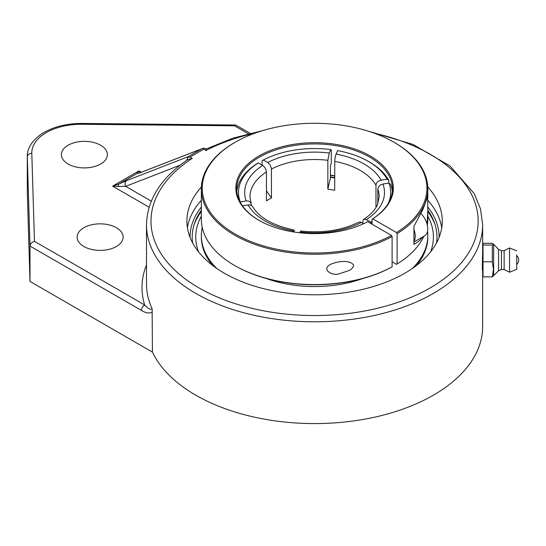 <?xml version="1.0" encoding="UTF-8"?>
<svg xmlns="http://www.w3.org/2000/svg" width="546" height="546" viewBox="0 0 546 546"><rect width="100%" height="100%" fill="white"/><g stroke="black" fill="none" stroke-linecap="round" stroke-linejoin="round"><path stroke-width="0.82" d="M187.879 157.296L190.049 157.071L203.713 149.188L203.713 148.157L201.672 148.86L188.008 156.75L186.698 160.353M427.764 186.964A127.682 73.717 180 0 1 442.26 221.082A127.682 73.717 180 0 1 314.578 294.799A127.682 73.717 180 0 1 186.896 221.082A127.682 73.717 180 0 1 201.392 186.964M27.3 156.484A53.931 31.136 0 0 0 27.307 157.023A4.491 3.672 -1.7 0 1 31.805 153.31A49.433 28.542 180 0 1 82.091 124.276L82.139 123.451C67.001 123.416 53.986 126.59 43.079 132.971C30.228 141.148 27.041 150.355 27.3 156.484L27.3 191.817A53.931 31.136 0 0 0 27.307 192.363L30.003 281.422L152.436 352.109L152.116 308.756A168.079 97.045 180 0 1 146.499 283.865L146.499 224.754C147.147 199.713 160.899 178.01 187.749 159.637L192.274 158.36L190.049 157.071M188.008 156.75L126.802 180.528A4.491 3.658 68.8 0 0 125.662 186.35L180.071 165.22M203.713 148.157L205.187 148.519M202.389 148.546L140.875 172.44A4.491 3.658 68.8 0 0 140.459 172.638L201.672 148.86M139.039 173.102A4.491 4.477 180 0 0 136.91 173.587L140.459 172.638M140.151 172.713L138.95 170.912L136.91 173.587L118.694 184.104A4.491 1.324 64.2 0 0 118.694 186.459L125.662 186.35L151.29 201.146M262.749 130.596L232.883 138.193L206.081 149.038L205.139 148.492M206.156 150.6C206.122 148.567 206.047 148.526 205.938 150.471A163.588 94.444 180 0 1 255.221 133.074M126.802 180.528L118.694 184.104L112.578 186.138L118.694 186.459M141.475 310.449A4.491 2.593 -60 0 1 144.656 304.941L34.459 241.318C31.757 242.206 30.269 243.796 30.003 246.082L141.475 310.449C145.755 313.083 149.406 313.629 152.436 312.08M152.116 308.756C150.594 309.923 148.102 308.654 144.656 304.941A172.577 99.638 0 0 1 146.499 264.947M82.091 124.276L234.534 125.812L235.626 125L250.157 133.313M30.003 281.422L30.003 246.082L27.307 157.023L27.307 192.363M116.407 227.73A23 13.281 180 0 1 123.143 237.121A23 13.281 180 0 1 100.143 250.396A23 13.281 180 0 1 77.143 237.121A23 13.281 180 0 1 91.339 224.85A23 13.281 180 0 1 116.407 227.73M100.641 145.243A23 13.281 180 0 1 107.385 154.634A23 13.281 180 0 1 84.377 167.909A23 13.281 180 0 1 61.377 154.634A23 13.281 180 0 1 75.58 142.363A23 13.281 180 0 1 100.641 145.243M152.436 352.109A168.079 97.045 0 0 0 336.916 422.72A168.079 97.045 0 0 0 482.657 326.542L482.657 270.7M482.548 270.7C482.063 271.301 482.548 256.716 482.657 251.419L482.657 224.754L480.521 208.92L474.208 193.598L450.081 166.011L412.967 144.403L366.407 130.596M201.344 210.183A122.372 70.652 0 0 0 194.785 222.529A122.372 70.652 0 0 0 192.642 242.95M436.513 242.95A122.372 70.652 0 0 0 434.37 222.529A122.372 70.652 0 0 0 427.811 210.183M492.342 276.856L483.019 276.856L483.019 243.318L492.342 243.318L493.413 244.028L492.342 245.011L492.342 261.78L493.441 269.321L492.342 276.856L493.659 275.594L493.659 244.581L493.659 275.594L498.546 270.768L498.546 249.406L493.413 244.028M483.019 245.011L492.342 245.011M483.019 261.78L492.342 261.78M483.019 249.474L483.019 270.7M516.728 263.616L516.728 255.76L516.728 263.616M498.546 270.768L501.446 269.526L501.446 250.648L504.142 250.648L509.534 247.952L509.534 272.222L504.142 269.526L504.142 250.648M516.728 254.757L516.728 269.315L516.728 254.757M413.936 242.001L424.645 235.817A15.042 8.681 -120 0 0 426.958 223.778A15.042 8.681 -120 0 0 420.98 213.575M413.936 229.477A15.042 8.681 60 0 1 414.441 230.999A15.042 8.681 60 0 1 413.936 241.312M234.507 265.431L235.135 265.793A112.346 64.865 0 0 0 391.482 267.212L392.103 266.851A113.234 65.377 180 0 1 234.507 265.431A113.234 65.377 180 0 1 201.344 219.205L201.344 188.868A113.234 65.377 0 0 0 269.615 248.867A113.234 65.377 0 0 0 392.103 236.514L391.482 235.435L367.69 221.696A78.733 45.454 0 0 1 258.906 220.284A78.733 45.454 0 0 1 258.081 156.49A78.733 45.454 0 0 1 368.557 155.05A78.733 45.454 0 0 1 372.7 218.81L396.485 232.541L397.113 233.627A113.234 65.377 0 0 0 427.811 188.868A113.234 65.377 0 0 0 394.649 142.643L394.021 142.281A112.346 64.865 180 0 1 396.485 232.541M422.761 236.903L419.683 240.561L413.936 244.485L413.936 226.303L422.754 209.807L427.716 196.758L427.811 219.205A113.234 65.377 180 0 1 427.334 225.225M423.894 236.247A113.234 65.377 180 0 1 397.113 263.964L396.485 264.325L392.103 261.8M392.103 266.851L392.103 236.514M391.482 235.435A112.346 64.865 180 0 1 233.893 233.285A112.346 64.865 180 0 1 235.135 142.281L234.507 142.643A113.234 65.377 0 0 0 201.344 188.868M353.699 265.383C353.146 267.533 351.61 269.246 349.078 270.523L339.059 273.839C332.023 276.105 321.335 269.547 330.139 264.564C337.592 261.008 350.58 259.568 353.699 265.383M235.135 142.281A112.346 64.865 180 0 1 394.021 142.281M334.691 175.785A77.846 44.943 0 0 0 330.35 175.191M330.35 175.389A78.733 45.454 180 0 1 334.691 175.976M259.22 220.468A77.846 44.943 180 0 1 236.732 188.868A77.846 44.943 180 0 1 284.787 147.345A77.846 44.943 180 0 1 369.628 157.084A77.846 44.943 180 0 1 392.424 188.868A77.846 44.943 180 0 1 372.072 219.171L372.7 218.81M397.113 233.627L397.113 263.964M362.694 223.143L363.131 219.915L364.933 219.028L370.816 222.058L372.072 224.229L372.072 219.171M427.811 210.353L427.095 224.27M202.225 227.354A113.234 65.377 0 0 0 201.344 235.503L201.344 236.971A113.234 65.377 0 0 0 212.722 265.533M416.434 265.533A113.234 65.377 0 0 0 427.811 236.971L427.811 235.503A113.234 65.377 0 0 0 427.566 231.176M412.312 268.516A113.234 65.377 0 0 0 427.811 235.503M201.344 235.503A113.234 65.377 0 0 0 216.844 268.516M266.489 278.549A90.261 52.109 0 0 0 362.667 278.549M292.663 231.804L293.912 229.975C273.034 225.512 259.316 217.772 252.75 206.75L251.508 205.48L249.304 204.825L242.431 205.753M363.643 223.696L360.715 222.085L358.858 222.126C342.137 230.392 322.768 233.36 300.73 231.026L299.542 232.767M271.471 169.035A64.599 37.299 180 0 1 327.853 160.312L327.853 189.203L330.521 177.361L330.35 166.489L331.285 163.029L331.285 150.027L330.828 149.57L329.231 153.016A69.908 40.363 0 0 0 267.711 162.531L269.949 164.68L271.396 168.148L271.471 197.925L266.462 190.847M327.853 160.312L329.231 153.016M334.691 177.955A74.884 43.236 0 0 0 330.521 177.361M392.301 191.393A77.846 44.943 0 0 0 390.615 184.275L388.902 183.094L382.937 184.016L380.528 184.896L378.665 186.602L377.805 188.991L377.798 203.835M375.969 207.487L375.969 185.046L376.515 183.176L377.648 181.736L379.852 180.398L387.073 179.149L388.779 180.33L388.779 183.115M388.779 180.33A77.846 44.943 0 0 0 369.628 162.142L368.373 161.418A76.078 43.926 180 0 1 387.073 179.149M240.124 201.993L246.219 200.935L248.628 201.071L250.812 202.621L251.358 205.392M293.912 229.975L294.465 232.091M262.087 165.063L262.087 160.729L263.343 160.005L267.711 162.531M368.373 161.418A76.078 43.926 180 0 0 337.667 150.628L335.729 154.928L334.773 159.725L334.691 190.261A64.599 37.299 180 0 0 327.853 189.203M251.153 203.296L249.979 196.813A64.599 37.299 180 0 1 266.462 171.922L266.462 200.819A64.599 37.299 180 0 1 268.898 199.331A64.599 37.299 180 0 1 271.471 197.925M388.902 183.094A76.078 43.926 180 0 1 388.336 203.242M372.072 221.246A76.078 43.926 180 0 1 370.816 222.058M263.343 160.005A76.078 43.926 180 0 1 330.828 149.57M266.462 171.922L265.718 168.905L263.438 165.923L258.34 162.899L257.084 163.623A77.846 44.943 0 0 0 236.855 191.393M240.254 201.863A76.078 43.926 180 0 1 258.34 162.899M198.587 251.897A118.837 68.612 180 0 1 201.344 216.155M427.811 216.155A118.837 68.612 180 0 1 430.569 251.897M435.066 224.618A123.314 71.192 0 0 0 427.811 211.575M201.344 211.575A123.314 71.192 0 0 0 194.089 224.618M373.935 133.074A163.588 94.444 180 0 1 458.947 265.499A163.588 94.444 180 0 1 221.137 298.607A163.588 94.444 180 0 1 192.274 158.36M203.713 149.188L205.938 150.471M146.499 224.754A168.079 97.045 0 0 0 314.578 321.792A168.079 97.045 0 0 0 482.657 224.754M141.305 172.27L138.95 170.912L112.578 186.138L149.119 207.234M234.534 125.812L248.307 133.763M34.459 241.318L31.805 153.31M190.042 237.346A124.536 71.901 180 0 1 201.344 207.043M427.798 207.03A124.536 71.901 180 0 1 439.114 237.346M201.344 200.341A127.682 73.717 0 0 0 187.415 227.743M441.741 227.743A127.682 73.717 0 0 0 427.791 200.321M334.691 177.614A75.996 43.878 0 0 0 330.371 177.006M377.798 189.148A64.599 37.299 180 0 1 379.177 196.813L377.45 204.682C375.157 209.923 370.584 214.803 363.718 219.315M366.448 219.54A69.908 40.363 0 0 0 382.937 184.016M381.101 180.071A69.908 40.363 0 0 0 364.011 163.936A69.908 40.363 0 0 0 336.07 154.074M334.691 161.37A64.599 37.299 180 0 1 360.258 170.441A64.599 37.299 180 0 1 375.969 185.203M248.055 204.886A69.908 40.363 0 0 0 293.093 230.883M262.708 165.418A69.908 40.363 0 0 0 246.219 200.935M299.925 231.941A69.908 40.363 0 0 0 361.445 222.427M139.005 173.178L140.875 172.44M82.139 123.451L235.626 125M516.728 264.414A5.726 5.726 0 0 0 516.728 255.76M501.446 269.526L504.142 269.526M516.728 269.315L509.534 272.222M516.728 250.86L509.534 247.952M501.446 250.648L498.546 249.406M427.811 197.72L427.811 188.868"/></g></svg>
